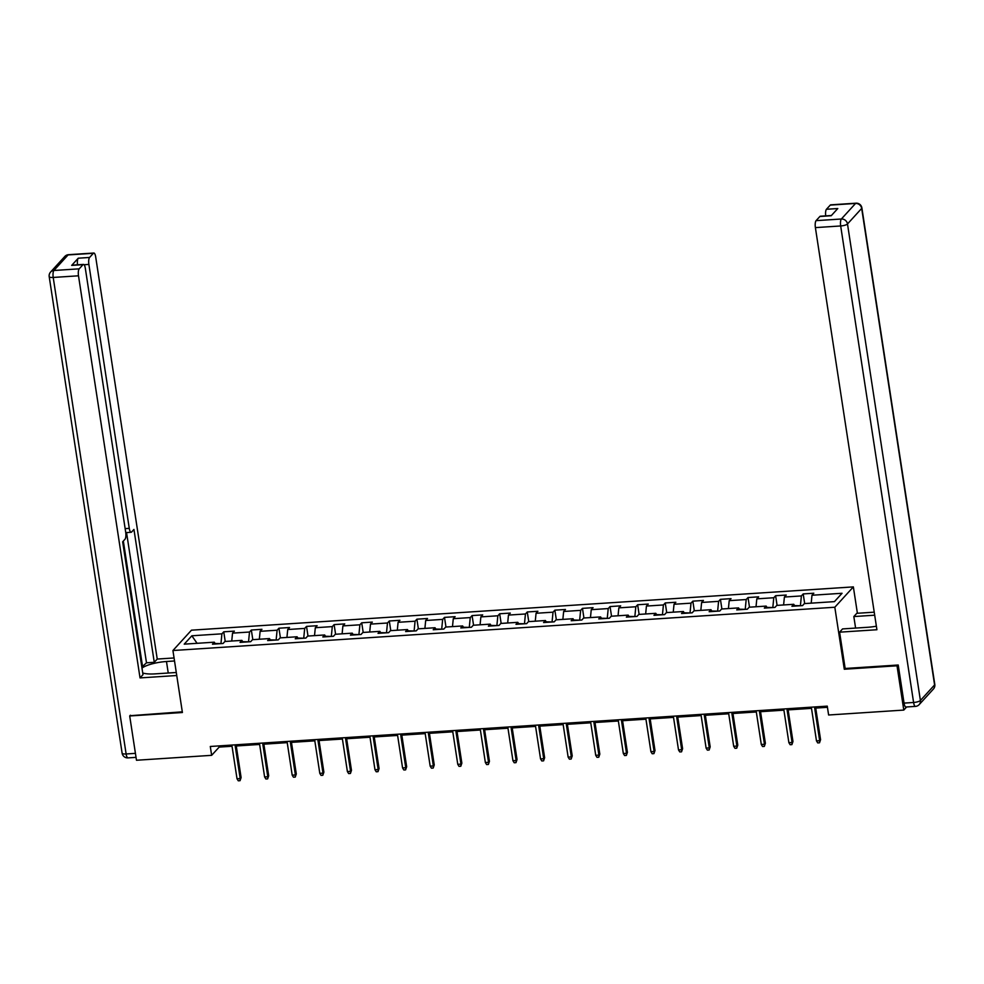 <?xml version="1.0" encoding="UTF-8"?>
<svg xmlns="http://www.w3.org/2000/svg" width="984" height="984" viewBox="0 0 984 984"><rect width="100%" height="100%" fill="white"/><g stroke="black" fill="none" stroke-linecap="round" stroke-linejoin="round"><path stroke-width="1.48" d="M853.362 586.894L191.474 630.178L172.926 650.522L834.813 607.239L853.362 586.894L857.396 613.278M215.447 643.991L214.291 642.183L212.47 644.188L223.073 643.487L224.905 641.482L241.892 640.375L240.059 642.38L250.674 641.691L252.507 639.686L269.481 638.567L267.648 640.572L278.263 639.883L280.096 637.878L297.082 636.771L295.249 638.776L305.864 638.075L307.685 636.07L324.671 634.963L322.838 636.968L333.453 636.279L335.286 634.274L352.26 633.155L350.427 635.16L361.042 634.471L362.875 632.466L379.861 631.359L378.028 633.364L388.643 632.663L390.463 630.658L407.45 629.551L405.617 631.556L416.232 630.867L418.065 628.85L435.039 627.743L433.218 629.748L443.821 629.059L445.654 627.054L462.64 625.947L460.807 627.952L471.422 627.251L473.255 625.246L490.229 624.139L488.396 626.144L499.011 625.455L500.844 623.438L517.818 622.331L515.997 624.336L526.612 623.647L528.433 621.642L545.419 620.523L543.586 622.54L554.201 621.839L556.034 619.834L573.008 618.727L571.175 620.732L581.79 620.031L583.623 618.026L600.609 616.919L598.776 618.924L609.391 618.235L611.212 616.23L628.198 615.111L626.365 617.128L636.98 616.427L638.813 614.422L655.787 613.315L653.966 615.32L664.569 614.619L666.402 612.614L683.388 611.507L681.555 613.512L692.17 612.823L693.991 610.818L710.977 609.699L709.144 611.704L719.759 611.015L721.592 609.01L738.566 607.903L736.745 609.908L747.348 609.207L749.181 607.202L766.167 606.095L764.334 608.1L774.949 607.411L776.782 605.406L793.756 604.287L791.923 606.292L802.538 605.603L804.371 603.598L834.444 601.63L842.058 593.278L811.984 595.246L813.817 593.229L803.202 593.93L804.678 603.573M214.291 642.183L184.229 644.151L191.843 635.787L221.917 633.819L223.749 631.814L225.225 641.47M803.202 593.93L801.382 595.935L784.396 597.042L786.228 595.037L775.613 595.726L773.781 597.743L756.807 598.85L758.639 596.845L748.024 597.534L746.192 599.539L729.206 600.658L731.038 598.641L720.423 599.342L718.603 601.347L701.617 602.454L703.449 600.449L692.834 601.15L691.002 603.155L674.028 604.262L675.848 602.257L665.245 602.946L663.413 604.951L646.426 606.07L648.259 604.065L637.644 604.754L635.812 606.759L618.838 607.866L620.67 605.861L610.055 606.562L608.223 608.567L591.249 609.674L593.069 607.669L582.466 608.358L580.634 610.363L563.648 611.482L565.48 609.477L554.865 610.166L553.033 612.171L536.059 613.278L537.891 611.273L527.276 611.974L525.444 613.979L508.457 615.086L510.29 613.081L499.675 613.77L497.855 615.787L480.868 616.894L482.701 614.889L472.086 615.578L470.254 617.583L453.28 618.69L455.112 616.685L444.497 617.386L442.665 619.391L425.678 620.498L427.511 618.493L416.896 619.182L415.076 621.199L398.089 622.306L399.922 620.301L389.307 620.99L387.475 622.995L370.501 624.114L372.321 622.097L361.718 622.798L359.886 624.803L342.899 625.91L344.732 623.905L334.117 624.606L332.284 626.611L315.311 627.718L317.143 625.713L306.528 626.402L304.696 628.407L287.722 629.526L289.542 627.521L278.927 628.21L277.107 630.215L260.12 631.322L261.953 629.317L251.338 630.018L249.505 632.023L232.532 633.13L234.364 631.125L223.749 631.814M845.133 668.333L844.297 669.243L897.014 665.787L903.792 710.079L828.614 714.999L827.261 706.131L210.293 746.475L211.646 755.331L219.174 747.09L232.04 746.253M248.669 641.814L242.716 641.691M243.036 642.183L241.892 640.375M232.532 633.13L231.744 641.039M249.505 632.023L248.583 641.31M276.258 640.018L270.317 639.883M270.625 640.387L269.481 638.567M260.12 631.322L259.333 639.231M277.107 630.215L276.184 639.502M303.859 638.21L297.906 638.075M298.226 638.579L297.082 636.771M287.722 629.526L286.934 637.435M304.696 628.407L303.773 637.694M331.448 636.402L325.495 636.279M325.815 636.771L324.671 634.963M315.311 627.718L314.523 635.627M332.284 626.611L331.374 635.898M359.037 634.606L353.096 634.471M353.404 634.975L352.26 633.155M342.899 625.91L342.112 633.819M359.886 624.803L358.963 634.09M386.638 632.798L380.685 632.663M381.005 633.167L379.861 631.359M370.501 624.114L369.713 632.023M387.475 622.995L386.552 632.281M414.227 630.99L408.274 630.867M408.594 631.359L407.45 629.551M398.089 622.306L397.302 630.215M415.076 621.199L414.153 630.473M441.816 629.194L435.875 629.059M436.183 629.563L435.039 627.743M425.678 620.498L424.904 628.407M442.665 619.391L441.742 628.678M469.417 627.386L463.464 627.251M463.784 627.755L462.64 625.947M453.28 618.69L452.492 626.599M470.254 617.583L469.331 626.87M497.006 625.578L491.065 625.455M491.373 625.947L490.229 624.139M480.868 616.894L480.081 624.803M497.855 615.787L496.932 625.061M524.607 623.782L518.654 623.647M518.974 624.139L517.818 622.331M508.457 615.086L507.683 622.995M525.444 613.979L524.521 623.266M552.196 621.974L546.243 621.839M546.563 622.343L545.419 620.523M536.059 613.278L535.271 621.187M553.033 612.171L552.11 621.457M579.785 620.166L573.844 620.031M574.152 620.535L573.008 618.727M563.648 611.482L562.86 619.391M580.634 610.363L579.711 619.649M607.386 618.358L601.433 618.235M601.753 618.727L600.609 616.919M591.249 609.674L590.462 617.583M608.223 608.567L607.3 617.854M634.975 616.562L629.022 616.427M629.342 616.931L628.198 615.111M618.838 607.866L618.05 615.775M635.812 606.759L634.901 616.046M662.564 614.754L656.623 614.619M656.931 615.123L655.787 613.315M646.426 606.07L645.652 613.979M663.413 604.951L662.49 614.237M690.165 612.946L684.212 612.823M684.532 613.315L683.388 611.507M674.028 604.262L673.24 612.171M691.002 603.155L690.079 612.442M717.754 611.15L711.801 611.015M712.121 611.519L710.977 609.699M701.617 602.454L700.829 610.363M718.603 601.347L717.68 610.634M745.343 609.342L739.402 609.207M739.722 609.711L738.566 607.903M729.206 600.658L728.431 608.567M746.192 599.539L745.269 608.825M772.944 607.534L766.991 607.411M767.311 607.903L766.167 606.095M756.807 598.85L756.019 606.759M773.781 597.743L772.858 607.017M800.533 605.738L794.592 605.603M794.9 606.107L793.756 604.287M784.396 597.042L783.608 604.951M801.382 595.935L800.459 605.221M811.984 595.246L811.21 603.143M897.014 665.787L897.691 665.049M903.792 710.079L906.621 706.967M130.38 715.22L129.703 715.971L136.481 760.251L211.646 755.331M129.703 715.971L182.409 712.514L172.926 650.522M844.297 669.243L834.813 607.239M236.271 745.97L259.628 744.445M263.86 744.175L287.23 742.637M291.448 742.366L314.818 740.841M319.05 740.558L342.42 739.033M346.639 738.75L370.009 737.225M374.24 736.954L397.597 735.429M401.829 735.146L425.199 733.621M429.418 733.338L452.788 731.813M457.019 731.543L480.377 730.005M484.608 729.734L507.978 728.209M512.197 727.926L535.567 726.401M539.798 726.13L563.156 724.593M567.387 724.322L590.757 722.797M594.976 722.514L618.346 720.989M622.577 720.719L645.947 719.181M650.166 718.91L673.536 717.385M677.767 717.102L701.125 715.577M705.356 715.294L728.726 713.769M732.945 713.498L756.315 711.973M760.546 711.69L783.904 710.165M788.135 709.882L811.505 708.357M815.724 708.086L827.433 707.311M221.068 643.622L215.127 643.487M191.843 635.787L197.083 643.302M221.917 633.819L220.994 643.106M218.989 745.909L219.174 747.09M775.613 595.726L777.089 605.381M748.024 597.534L749.5 607.189M720.423 599.342L721.899 608.985M692.834 601.15L694.31 610.793M665.245 602.946L666.721 612.601M637.644 604.754L639.12 614.397M610.055 606.562L611.531 616.205M582.466 608.358L583.942 618.014M554.865 610.166L556.341 619.809M527.276 611.974L528.752 621.617M499.675 613.77L501.151 623.426M472.086 615.578L473.562 625.221M444.497 617.386L445.973 627.029M416.896 619.182L418.372 628.837M389.307 620.99L390.783 630.646M361.718 622.798L363.194 632.441M334.117 624.606L335.593 634.25M306.528 626.402L308.004 636.058M278.927 628.21L280.415 637.853M251.338 630.018L252.814 639.661M814.506 706.967L819.66 740.669L820.57 739.685L819.512 742.797L819.66 740.669L816.474 740.878L811.32 707.176M820.57 739.685L815.551 706.906M819.512 742.797L817.741 742.92L816.474 740.878M855.6 628.075L853.829 616.562L856.793 613.315L874.235 612.171M853.829 616.562L874.69 615.197M904.05 703.105L913.595 702.478A5.572 1.673 86.3 0 0 915.464 706.389L905.907 707.016A5.572 1.673 -93.7 0 1 904.05 703.105L898.22 665.012L845.158 668.48L839.598 632.171L842.55 628.924L867.667 627.288A20.91 5.535 -8.7 0 0 876.375 626.205M839.598 632.171L876.916 629.735L815.392 227.612A5.572 1.673 -93.7 0 1 816.08 220.65L819.881 216.48A5.572 1.673 -93.7 0 1 820.336 216.222L831.418 215.508M825.711 215.877A5.572 1.673 -93.7 0 1 826.449 209.272L830.262 205.102A5.572 1.673 -93.7 0 1 830.717 204.844L856.006 203.196A5.572 1.673 86.3 0 0 855.563 203.442L830.262 205.102M819.881 216.48L831.209 215.73L837.778 208.534L826.449 209.272M176.284 672.49L155.201 673.868A20.91 5.535 -8.7 0 1 142.729 672.97M168.239 673.019L166.48 661.506A20.91 5.535 -8.7 0 0 141.979 668.074M166.48 661.506L174.525 660.977M174.057 657.964L157.231 659.059L154.267 662.306L133.947 529.441L131.585 532.024A5.572 1.673 86.3 0 1 131.13 532.283A5.572 1.673 86.3 0 1 129.273 528.359L88.88 264.425L84.07 264.733M141.831 667.103L146.493 662.81L154.267 662.306M157.231 659.059L95.694 256.947A5.572 1.673 86.3 0 0 93.824 253.036A5.572 1.673 86.3 0 0 93.382 253.282L68.081 254.93L53.899 270.489L79.187 268.841L83 264.659A5.572 1.673 86.3 0 1 83.455 264.413A5.572 1.673 86.3 0 1 85.325 268.325L125.706 532.27A5.572 1.673 86.3 0 1 125.017 539.232L122.656 541.815L142.988 674.667L140.035 677.914L78.499 275.803L53.21 277.451L126.124 753.965L135.423 753.363M176.751 675.516L140.035 677.914M93.382 253.282L89.569 257.464A5.572 1.673 86.3 0 0 88.88 264.425M77.502 264.794A5.572 1.673 -93.7 0 1 78.253 258.202L71.684 265.397A5.572 1.673 -93.7 0 1 72.127 265.151L83.455 264.413M79.187 268.841A5.572 1.673 86.3 0 0 78.499 275.803M129.925 715.725L182.311 711.826M142.631 667.041L123.344 541.065M146.493 662.81L126.555 532.578M786.917 708.775L792.071 742.477L792.969 741.481L791.911 744.605L792.071 742.477L788.885 742.686L783.731 708.984M792.969 741.481L787.95 708.701M791.911 744.605L790.14 744.716L788.885 742.686M759.316 710.583L764.47 744.285L765.38 743.289L764.322 746.413L764.47 744.285L761.296 744.482L756.13 710.792M765.38 743.289L760.361 710.51M764.322 746.413L762.551 746.524L761.296 744.482M731.727 712.379L736.881 746.081L737.779 745.097L736.733 748.209L736.881 746.081L733.695 746.29L728.541 712.588M737.779 745.097L732.773 712.318M736.733 748.209L734.962 748.332L733.695 746.29M704.126 714.187L709.292 747.889L710.19 746.893L709.132 750.017L709.292 747.889L706.106 748.098L700.952 714.396M710.19 746.893L705.171 714.126M709.132 750.017L707.361 750.128L706.106 748.098M676.537 715.995L681.691 749.697L682.601 748.701L681.543 751.825L681.691 749.697L678.505 749.906L673.351 716.204M682.601 748.701L677.582 715.921M681.543 751.825L679.772 751.936L678.505 749.906M648.948 717.791L654.102 751.493L655 750.509L653.942 753.621L654.102 751.493L650.916 751.702L645.762 718M655 750.509L649.994 717.73M653.942 753.621L652.183 753.744L650.916 751.702M621.347 719.599L626.513 753.301L627.411 752.317L626.353 755.429L626.513 753.301L623.327 753.51L618.173 719.808M627.411 752.317L622.392 719.538M626.353 755.429L624.582 755.54L623.327 753.51M593.758 721.407L598.912 755.109L599.822 754.113L598.764 757.237L598.912 755.109L595.726 755.318L590.572 721.616M599.822 754.113L594.803 721.334M598.764 757.237L596.993 757.348L595.726 755.318M566.169 723.215L571.323 756.905L572.221 755.921L571.163 759.033L571.323 756.905L568.137 757.114L562.983 723.412M572.221 755.921L567.202 723.142M571.163 759.033L569.404 759.156L568.137 757.114M538.568 725.011L543.734 758.713L544.632 757.729L543.574 760.841L543.734 758.713L540.548 758.922L535.382 725.22M544.632 757.729L539.613 724.95M543.574 760.841L541.803 760.964L540.548 758.922M510.979 726.819L516.133 760.521L517.043 759.525L515.985 762.649L516.133 760.521L512.947 760.73L507.793 727.028M517.043 759.525L512.024 726.745M515.985 762.649L514.214 762.76L512.947 760.73M483.39 728.627L488.544 762.317L489.442 761.333L488.384 764.457L488.544 762.317L485.358 762.526L480.204 728.836M489.442 761.333L484.423 728.554M488.384 764.457L486.613 764.568L485.358 762.526M455.789 730.423L460.942 764.125L461.853 763.141L460.795 766.253L460.942 764.125L457.769 764.334L452.603 730.632M461.853 763.141L456.834 730.362M460.795 766.253L459.024 766.376L457.769 764.334M428.2 732.231L433.354 765.933L434.252 764.937L433.194 768.061L433.354 765.933L430.168 766.142L425.014 732.44M434.252 764.937L429.245 732.158M433.194 768.061L431.435 768.172L430.168 766.142M400.599 734.039L405.765 767.729L406.663 766.745L405.605 769.869L405.765 767.729L402.579 767.938L397.425 734.249M406.663 766.745L401.644 733.966M405.605 769.869L403.834 769.98L402.579 767.938M373.01 735.835L378.163 769.537L379.074 768.553L378.016 771.665L378.163 769.537L374.978 769.746L369.824 736.044M379.074 768.553L374.055 735.774M378.016 771.665L376.245 771.788L374.978 769.746M345.421 737.643L350.575 771.345L351.472 770.349L350.415 773.473L350.575 771.345L347.389 771.554L342.235 737.852M351.472 770.349L346.466 737.569M350.415 773.473L348.656 773.584L347.389 771.554M317.82 739.451L322.986 773.153L323.884 772.157L322.826 775.281L322.986 773.153L319.8 773.35L314.634 739.661M323.884 772.157L318.865 739.378M322.826 775.281L321.055 775.392L319.8 773.35M290.231 741.247L295.385 774.949L296.295 773.965L295.237 777.077L295.385 774.949L292.199 775.158L287.045 741.456M296.295 773.965L291.276 741.186M295.237 777.077L293.466 777.2L292.199 775.158M262.642 743.055L267.796 776.757L268.693 775.773L267.636 778.885L267.796 776.757L264.61 776.966L259.456 743.264M268.693 775.773L263.675 742.994M267.636 778.885L265.865 778.996L264.61 776.966M235.041 744.863L240.194 778.565L241.105 777.569L240.047 780.693L240.194 778.565L237.021 778.774L231.855 745.072M241.105 777.569L236.086 744.79M240.047 780.693L238.276 780.804L237.021 778.774M915.464 706.389A5.572 5.572 0 0 0 919.216 704.581A5.572 5.105 42.4 0 0 920.409 700.485A5.572 1.476 171.3 0 1 913.595 702.478L840.68 225.963A5.572 1.476 171.3 0 0 847.495 223.971L920.409 700.485L934.591 684.926L861.676 208.411L847.495 223.971A5.572 5.105 -137.6 0 0 841.369 219.002L855.563 203.442A5.572 5.105 42.4 0 1 861.676 208.411A5.572 1.476 171.3 0 0 861.886 207.919A5.572 5.572 0 0 0 856.006 203.196M816.08 220.65L841.369 219.002A5.572 1.673 86.3 0 0 840.68 225.963L815.392 227.612M934.8 684.434A5.572 1.476 171.3 0 1 934.591 684.926A5.572 5.105 -137.6 0 1 933.41 689.034A5.572 5.572 0 0 0 934.8 684.434L861.886 207.919M83 264.659L71.684 265.397M78.253 258.202L89.569 257.464M125.153 528.629L129.273 528.359M68.081 254.93A5.572 1.673 -93.7 0 1 68.536 254.684A5.572 5.572 0 0 0 64.784 256.492A5.572 5.105 42.4 0 1 68.081 254.93M53.899 270.489A5.572 5.105 -137.6 0 0 50.59 272.051A5.572 5.572 0 0 0 49.2 276.652A5.572 1.476 171.3 0 0 53.21 277.451A5.572 1.673 -93.7 0 1 53.899 270.489M136.038 757.36L127.994 757.889A5.572 1.673 -93.7 0 1 126.124 753.965A5.572 1.476 171.3 0 1 122.114 753.166L49.2 276.652M919.216 704.581L933.41 689.034M93.824 253.036L68.536 254.684M64.784 256.492L50.59 272.051M122.114 753.166A5.572 5.572 0 0 0 127.994 757.889M125.755 532.627L131.13 532.283"/></g></svg>
